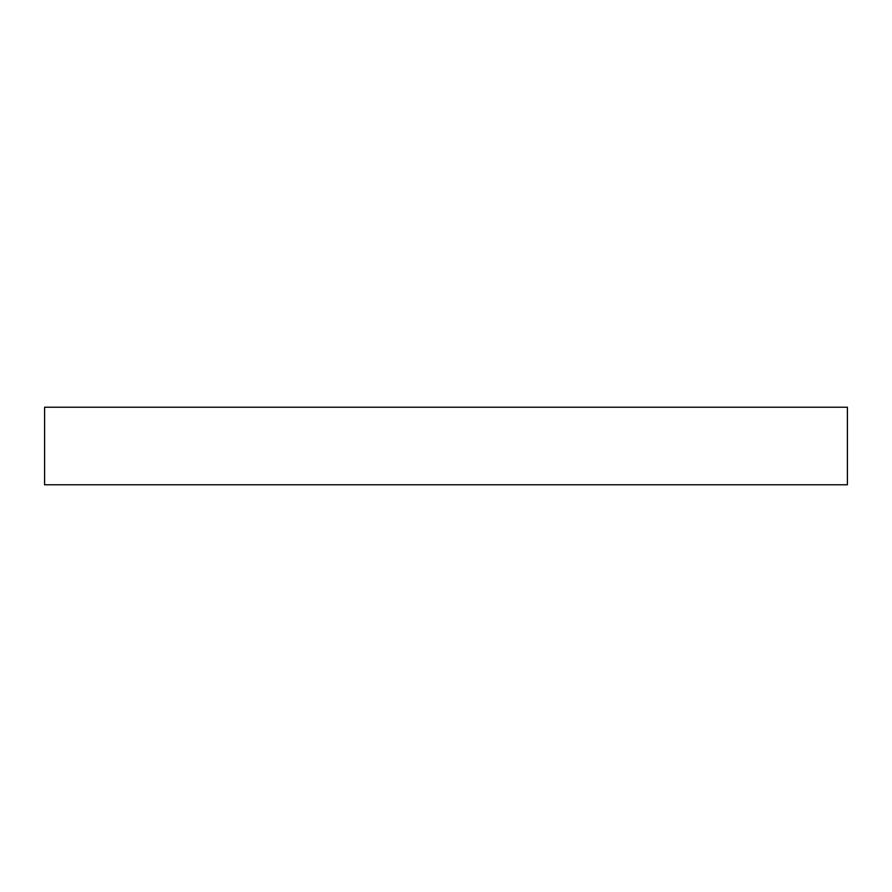 <?xml version="1.0" encoding="UTF-8"?>
<svg xmlns="http://www.w3.org/2000/svg" width="892" height="892" viewBox="0 0 892 892"><rect width="100%" height="100%" fill="white"/><g stroke="black" fill="none" stroke-linecap="round" stroke-linejoin="round"><path stroke-width="1.34" d="M847.4 484.78L847.4 407.22L44.6 407.22L44.6 484.78L847.4 484.78"/></g></svg>
